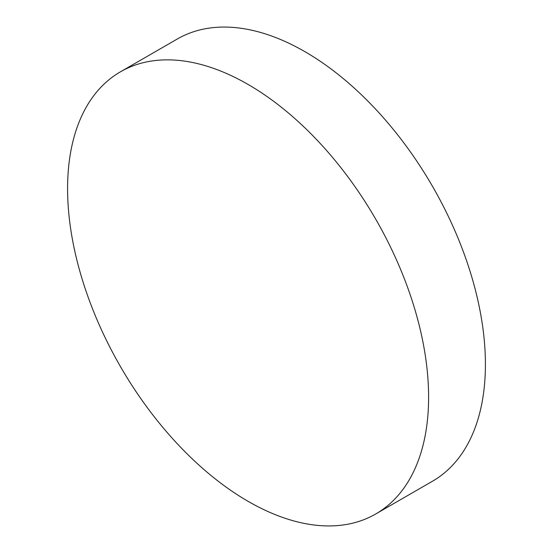 <?xml version="1.0" encoding="UTF-8"?>
<svg xmlns="http://www.w3.org/2000/svg" width="553" height="553" viewBox="0 0 553 553"><rect width="100%" height="100%" fill="white"/><g stroke="black" fill="none" stroke-linecap="round" stroke-linejoin="round"><path stroke-width="0.83" d="M248.097 84.457A255.279 147.388 60 0 1 414.868 309.417A255.279 147.388 60 0 1 375.736 513.979A255.279 147.388 60 0 1 248.097 501.336A255.279 147.388 60 0 1 81.326 276.376A255.279 147.388 60 0 1 120.457 71.814A255.279 147.388 60 0 1 248.097 84.457M120.457 71.814L177.264 39.021A255.279 147.388 60 0 1 304.903 51.664A255.279 147.388 60 0 1 471.674 276.624A255.279 147.388 60 0 1 432.543 481.186L375.736 513.979"/></g></svg>
